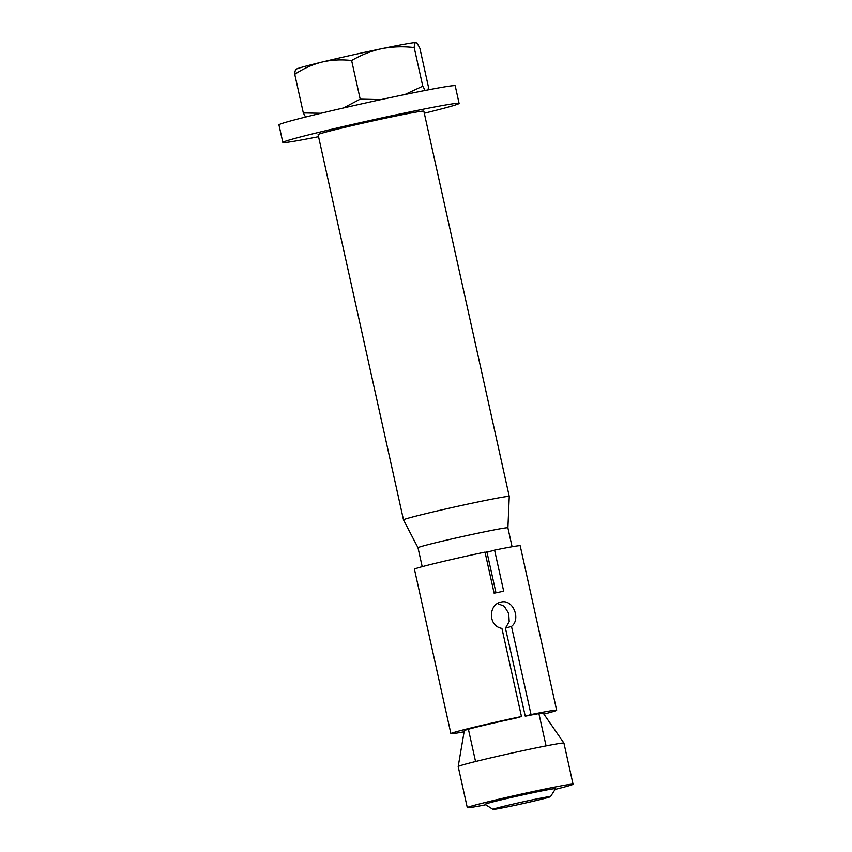 <?xml version="1.0" encoding="UTF-8"?>
<svg xmlns="http://www.w3.org/2000/svg" width="852" height="852" viewBox="0 0 852 852"><rect width="100%" height="100%" fill="white"/><g stroke="black" fill="none" stroke-linecap="round" stroke-linejoin="round"><path stroke-width="1.28" d="M485.139 552.65A36.103 1.033 -12.5 0 1 486.993 552.277L495.981 592.822M555.121 789.41A54.166 1.555 167.5 0 0 573.055 784.234A54.166 1.555 167.5 0 0 542.767 789.506A54.166 1.555 167.5 0 0 467.301 807.675A54.166 1.555 167.5 0 0 485.757 804.789M573.055 784.234L563.949 743.125A54.166 1.555 167.5 0 0 563.939 743.104A54.166 1.555 167.5 0 0 533.65 748.397A54.166 1.555 167.5 0 0 458.195 766.544A54.166 1.555 167.5 0 0 458.195 766.566L467.301 807.675M543.885 714.114A54.166 1.555 167.5 0 0 556.654 710.238A54.166 1.555 167.5 0 0 531.03 714.551L511.488 626.412C521.179 619.266 513.074 598.945 501.21 602.044L500.422 602.247M501.21 602.044C488.356 604.025 487.791 626.188 501.924 628.393L521.467 716.532A54.166 1.555 167.5 0 0 450.9 733.678A54.166 1.555 167.5 0 0 464.106 731.793M563.939 743.104L543.256 713.188A40.438 1.161 167.5 0 0 525.269 716.202L531.03 714.551M497.483 603.546L504.235 606.219L508.697 613.365L509.198 621.64L505.428 628.148L525.269 716.202M478.973 501.743A54.166 1.555 167.5 0 0 403.507 519.912A54.166 1.555 167.5 0 0 403.507 519.922L318.094 134.648A54.166 1.555 167.5 0 1 393.56 116.479A54.166 1.555 167.5 0 1 423.849 111.207L509.262 496.46A54.166 1.555 167.5 0 0 509.262 496.46A54.166 1.555 167.5 0 0 478.973 501.743M512.095 546.75L507.888 527.825A46.04 1.321 167.5 0 0 507.888 527.825A46.04 1.321 167.5 0 0 482.147 532.308A46.04 1.321 167.5 0 0 418.002 547.751A46.04 1.321 167.5 0 0 418.002 547.761M556.654 710.238L520.199 545.791A54.166 1.555 167.5 0 0 494.575 550.115L491.167 551.084A46.04 1.321 167.5 0 0 486.524 552.043A46.04 1.321 167.5 0 0 485.065 552.341M450.9 733.678L414.445 569.242A54.166 1.555 167.5 0 1 485.012 552.096L494.128 593.205A54.166 1.555 -12.5 0 1 499.016 592.183A54.166 1.555 -12.5 0 1 503.692 591.224L494.575 550.115M491.167 551.084L486.993 552.277M521.467 716.532L515.705 718.183A40.438 1.161 167.5 0 0 464.297 730.697L458.195 766.544M511.488 626.412L505.428 628.148M318.552 136.682A90.269 2.599 -12.5 0 1 282.843 142.465L278.945 124.85A90.269 2.599 -12.5 0 1 404.711 94.572A90.269 2.599 -12.5 0 1 455.202 85.775L459.1 103.39A90.269 2.599 -12.5 0 1 424.307 113.231M282.843 142.465A90.269 2.599 -12.5 0 1 408.619 112.187A90.269 2.599 -12.5 0 1 459.1 103.39M550.498 796.652L555.547 788.739A36.103 1.033 167.5 0 0 555.557 788.707A36.103 1.033 167.5 0 0 535.365 792.222A36.103 1.033 167.5 0 0 485.054 804.331A36.103 1.033 167.5 0 0 485.076 804.363L492.999 809.4A29.469 0.852 167.5 0 0 509.453 806.503A29.469 0.852 167.5 0 0 550.498 796.652A29.469 0.852 167.5 0 0 534.034 799.495A29.469 0.852 167.5 0 0 492.999 809.4M428.119 89.875L428.45 86.989L419.887 48.362C418.172 44.762 416.83 42.834 415.861 42.6C414.935 42.568 414.381 44.208 414.2 47.542C403.092 46.232 392.261 46.615 381.728 48.671C371.365 50.918 361.333 54.869 351.631 60.513C341.386 59.342 331.513 59.853 322.003 62.058C312.524 64.454 303.44 68.543 294.749 74.294C294.93 70.972 295.484 69.321 296.411 69.353M305.58 117.022L303.312 112.933L320.938 113.263M294.749 74.294L303.312 112.933M343.484 107.97L360.194 99.141L380.876 99.631M351.631 60.513L360.194 99.141M415.978 42.632A61.387 1.768 167.5 0 0 415.968 42.621L415.861 42.6A61.387 1.768 167.5 0 0 381.728 48.671A61.387 1.768 167.5 0 0 322.003 62.058A61.387 1.768 167.5 0 0 296.262 69.161L295.846 69.544M414.2 47.542L422.762 86.169L425.148 90.45M404.902 94.529L422.762 86.169M507.898 527.825L509.262 496.471M422.198 566.687L418.002 547.751L403.507 519.922M475.565 761.528L468.408 729.259M546.068 745.894L538.911 713.635"/></g></svg>
